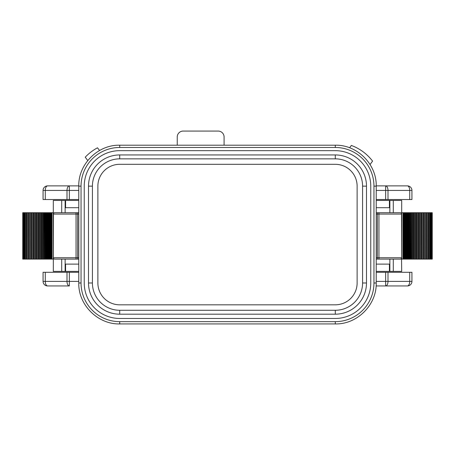 <?xml version="1.0" encoding="UTF-8"?>
<svg xmlns="http://www.w3.org/2000/svg" width="455" height="455" viewBox="0 0 455 455"><rect width="100%" height="100%" fill="white"/><g stroke="black" fill="none" stroke-linecap="round" stroke-linejoin="round"><path stroke-width="0.68" d="M411.11 212.718L411.172 259.111L432.25 259.111L432.25 212.718L401.697 212.718L401.72 259.111L411.11 259.111M431.152 212.718L431.26 259.111M430.089 212.718L430.089 259.111M428.707 212.718L428.707 259.111M427.097 212.718L427.12 259.111L427.097 212.718M425.368 212.718L425.391 259.111L425.368 212.718M423.628 212.718L423.65 259.111L423.628 212.718M421.921 212.718L421.944 259.111L421.921 212.718M420.249 212.718L420.249 259.111M418.611 212.718L418.611 259.111M417.002 212.718L417.002 259.111M415.432 212.718L415.432 259.111M413.913 212.718L413.913 259.111M412.469 212.718L412.469 259.111M409.858 212.718L409.932 259.111M408.704 212.718L408.789 259.111M407.64 212.718L407.731 259.111M406.651 212.718L406.759 259.111M405.735 212.718L405.849 259.111M404.876 212.718L405.001 259.111M404.114 212.718L404.256 259.111M393.291 200.439L393.291 212.718L400.332 212.718A1.365 1.365 0 0 1 401.697 214.083L401.697 200.439L389.872 200.439L389.872 212.718L391.692 212.718M401.196 213.025L400.332 212.718L376.228 212.718M376.228 259.111L400.332 259.111L393.291 259.111L393.291 271.39L401.697 271.39L401.52 258.423M391.692 259.111L389.872 259.111L389.872 271.39L393.291 271.39M432.25 212.718L432.25 259.111M401.52 213.406L401.697 257.746A1.365 1.365 0 0 1 400.332 259.111L401.196 258.804M378.958 259.111L378.958 257.746L401.697 257.746L401.697 259.111L401.697 257.746A1.365 1.365 0 0 1 400.332 259.111M376.228 264.116L389.417 264.116L389.417 271.39L376.228 271.39M78.772 212.718L54.668 212.718L61.709 212.718L61.709 200.439L53.303 200.439L53.303 214.083A1.365 1.365 0 0 1 54.668 212.718L53.804 213.025M43.89 259.111L43.828 212.718L22.75 212.718L22.75 259.111L53.281 259.111L53.281 212.718L43.89 212.718M42.531 259.111L42.531 212.718M41.086 259.111L41.086 212.718M39.568 259.111L39.568 212.718M37.998 259.111L37.998 212.718M36.389 259.111L36.389 212.718M34.751 259.111L34.751 212.718M33.056 212.718L33.078 259.111L33.056 212.718M31.349 212.718L31.372 259.111L31.349 212.718M29.609 212.718L29.632 259.111L29.609 212.718M27.88 212.718L27.903 259.111L27.88 212.718M26.293 259.111L26.293 212.718M24.911 259.111L24.911 212.718M23.848 259.111L23.74 212.718M45.142 259.111L45.068 212.718M46.296 259.111L46.211 212.718M47.36 259.111L47.269 212.718M48.349 259.111L48.241 212.718M49.265 259.111L49.151 212.718M50.124 259.111L49.999 212.718M50.886 259.111L50.744 212.718M53.48 258.423L53.303 257.746A1.365 1.365 0 0 0 54.668 259.111L78.772 259.111M78.772 207.713L65.583 207.713L65.583 200.439L78.772 200.439M84.232 186.14A35.479 35.479 0 0 1 119.705 150.662L335.295 150.662A35.479 35.479 0 0 1 370.768 186.14L370.768 282.987A35.479 35.479 0 0 1 335.295 318.466L119.705 318.466A35.479 35.479 0 0 1 84.232 282.987L84.232 186.14M119.705 154.939A31.196 31.196 0 0 0 88.509 186.14L88.509 282.987A31.196 31.196 0 0 0 119.705 314.189L335.295 314.189A31.196 31.196 0 0 0 366.491 282.987L366.491 186.14A31.196 31.196 0 0 0 335.295 154.939L119.705 154.939L119.705 158.846L335.295 158.846A27.289 27.289 0 0 1 362.584 186.14L362.584 282.987A27.289 27.289 0 0 1 335.295 310.276L119.705 310.276A27.289 27.289 0 0 1 92.416 282.987L92.416 186.14A27.289 27.289 0 0 1 119.705 158.846M119.705 164.306A21.834 21.834 0 0 0 97.876 186.14L97.876 282.987A21.834 21.834 0 0 0 119.705 304.822L335.295 304.822A21.834 21.834 0 0 0 357.124 282.987L357.124 186.14A21.834 21.834 0 0 0 335.295 164.306L119.705 164.306M45.278 272.3L45.278 281.395A4.55 2.338 90 0 0 47.616 285.945L69.342 285.945A4.55 2.338 -90 0 1 67.004 281.395L67.004 272.3L43.066 272.3L43.066 281.395L69.342 281.395L69.342 285.945L47.616 285.945A4.55 4.55 0 0 1 43.066 281.395M78.772 272.3L67.004 272.3M407.384 285.945A4.55 2.338 -90 0 0 409.722 281.395L409.722 272.3L411.934 272.3L411.934 281.395A4.55 4.55 0 0 1 407.384 285.945L385.658 285.945L385.658 281.395L387.996 281.395A4.55 2.338 90 0 1 385.658 285.945L376.12 285.945M376.228 272.3L387.996 272.3L387.996 281.395L411.934 281.395M409.722 272.3L387.996 272.3M47.616 185.885A4.55 2.338 90 0 0 45.278 190.429L45.278 199.529L43.066 199.529L43.066 190.429A4.55 4.55 0 0 1 47.616 185.885L69.342 185.885L69.342 190.429L67.004 190.429A4.55 2.338 -90 0 1 69.342 185.885L78.772 185.885M78.772 199.529L67.004 199.529L67.004 190.429L43.066 190.429M45.278 199.529L67.004 199.529M224.087 145.202L224.087 136.989A5.915 5.915 0 0 0 218.178 131.074L183.155 131.074A5.915 5.915 0 0 0 177.24 136.989L177.24 145.202M87.769 160.535L85.227 157.22A47.57 47.57 0 0 1 97.495 147.807L99.565 150.503M376.228 199.529L411.934 199.529L411.934 190.429L409.722 190.429A4.55 2.338 -90 0 0 407.384 185.885A4.55 4.55 0 0 1 411.934 190.429A4.55 4.55 0 0 0 407.384 185.885L385.658 185.885A4.55 2.338 90 0 1 387.996 190.429L387.996 199.529M376.228 185.885L385.658 185.885L385.658 190.429L376.228 190.429M349.616 147.79L351.34 145.446A47.195 47.195 0 0 1 372.571 161.104L370.051 164.522M78.772 264.116L65.583 264.116L65.583 271.39L78.772 271.39M65.128 259.111L65.128 271.39L53.303 271.39L53.48 213.406M54.668 259.111L53.804 258.804M53.303 214.083L53.303 212.718L53.303 214.083L76.042 214.083L76.042 259.111M65.128 212.718L65.128 200.439L61.709 200.439M22.75 259.111L22.75 212.718M376.228 207.713L389.417 207.713L389.417 200.439L376.228 200.439M431.607 259.111L431.607 212.718M430.777 259.111L430.777 212.718M429.577 259.111L429.577 212.718M428.087 259.111L428.087 212.718M426.415 259.111L426.415 212.718M424.663 259.111L424.663 212.718M422.934 259.111L422.934 212.718M421.239 259.111L421.239 212.718M419.584 259.111L419.584 212.718M417.957 259.111L417.957 212.718M416.359 259.111L416.359 212.718M414.806 259.111L414.806 212.718M413.316 259.111L413.316 212.718M411.906 259.111L411.906 212.718M410.592 259.111L410.592 212.718M409.381 259.111L409.381 212.718M408.26 259.111L408.26 212.718M407.231 259.111L407.231 212.718M406.269 259.111L406.269 212.718M405.377 259.111L405.377 212.718M404.552 259.111L404.552 212.718M403.841 259.111L403.841 212.718M403.289 259.111L403.289 212.718M402.948 259.111L402.948 212.718M376.228 257.746L378.958 257.746L378.958 214.083L376.228 214.083M377.366 212.718L377.366 259.111M401.697 214.083L378.958 214.083L378.958 212.718M119.705 321.651L119.705 323.926C97.836 324.489 78.209 304.861 78.772 282.987L81.047 282.987L81.047 186.14L81.047 282.987A38.658 38.658 0 0 0 119.705 321.651L335.295 321.651A38.658 38.658 0 0 0 373.953 282.987L373.953 186.14A38.658 38.658 0 0 0 335.295 147.477L119.705 147.477L119.705 145.202L335.295 145.202C357.164 144.639 376.791 164.266 376.228 186.14L373.953 186.14M335.295 147.477L335.295 145.202C357.164 144.639 376.791 164.266 376.228 186.14L376.228 282.987C376.791 304.861 357.169 324.489 335.295 323.926L335.295 321.651M373.953 282.987L376.228 282.987M119.705 147.477A38.658 38.658 0 0 0 81.047 186.14L78.772 186.14L78.772 282.987C78.209 304.861 97.836 324.489 119.705 323.926L335.295 323.926M92.416 186.14L88.509 186.14M88.509 282.987L92.416 282.987M119.705 310.276L119.705 314.189M335.295 314.189L335.295 310.276M362.584 282.987L366.491 282.987M366.491 186.14L362.584 186.14M335.295 158.846L335.295 154.939M69.342 272.3L69.342 281.395L78.772 281.395M376.228 281.395L385.658 281.395L385.658 272.3M78.772 190.429L69.342 190.429L69.342 199.529M409.722 199.529L409.722 190.429L385.658 190.429L385.658 199.529M77.634 259.111L77.634 257.746L78.772 257.746M53.303 257.746L77.634 257.746L77.634 214.083L76.042 214.083L76.042 212.718M78.772 214.083L77.634 214.083L77.634 212.718M61.709 271.39L61.709 259.111M52.052 212.718L52.052 259.111M51.711 212.718L51.711 259.111M51.159 212.718L51.159 259.111M50.448 212.718L50.448 259.111M49.623 212.718L49.623 259.111M48.73 212.718L48.73 259.111M47.769 212.718L47.769 259.111M46.74 212.718L46.74 259.111M45.619 212.718L45.619 259.111M44.408 212.718L44.408 259.111M43.094 212.718L43.094 259.111M41.684 212.718L41.684 259.111M40.194 212.718L40.194 259.111M38.641 212.718L38.641 259.111M37.043 212.718L37.043 259.111M35.416 212.718L35.416 259.111M33.761 212.718L33.761 259.111M32.066 212.718L32.066 259.111M30.337 212.718L30.337 259.111M28.585 212.718L28.585 259.111M26.913 212.718L26.913 259.111M25.423 212.718L25.423 259.111M24.223 212.718L24.223 259.111M23.393 212.718L23.393 259.111M431.988 259.111L431.988 212.718M403.665 259.111L403.665 212.718M403.272 259.111L403.272 212.718M401.697 259.111L401.697 257.746M78.772 186.14C78.209 164.266 97.831 144.639 119.705 145.202M51.728 212.718L51.728 259.111M51.335 212.718L51.335 259.111M23.012 212.718L23.012 259.111"/></g></svg>
